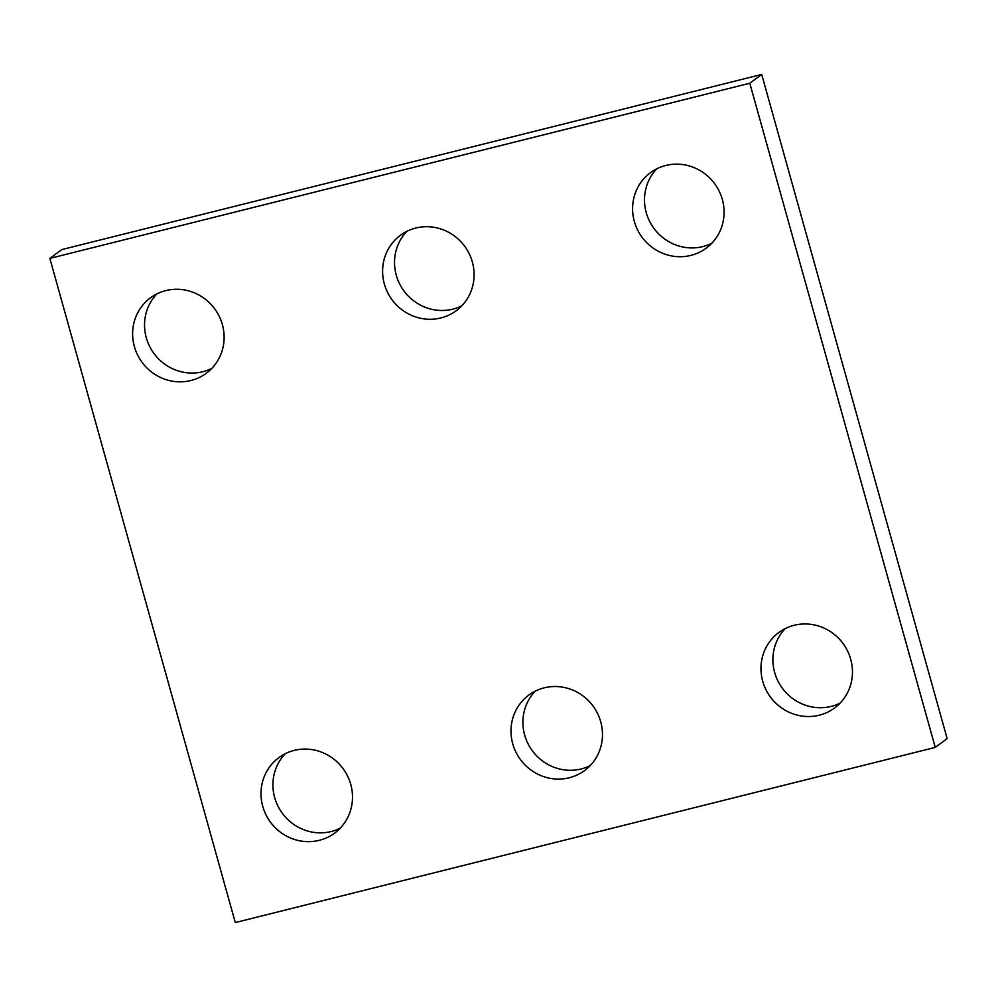 <?xml version="1.0" encoding="UTF-8"?>
<svg xmlns="http://www.w3.org/2000/svg" width="997" height="997" viewBox="0 0 997 997"><rect width="100%" height="100%" fill="white"/><g stroke="black" fill="none" stroke-linecap="round" stroke-linejoin="round"><path stroke-width="1.5" d="M49.85 258.397L235.292 922.561L935.236 747.401L947.15 738.603L761.708 74.439L61.764 249.599L49.85 258.397L749.794 83.237L761.708 74.439M935.236 747.401L749.794 83.237M472.354 261.987A46.921 45.102 -126.4 0 0 400.482 235.242A46.921 45.102 -126.4 0 0 392.07 299.785A46.921 45.102 -126.4 0 0 456.215 310.74A46.921 45.102 -126.4 0 0 472.354 261.987M406.826 231.366A46.921 45.102 -126.4 0 0 403.984 290.987A46.921 45.102 -126.4 0 0 461.798 305.83M600.73 721.791A46.921 45.102 -126.4 0 0 528.859 695.059A46.921 45.102 -126.4 0 0 520.446 759.589A46.921 45.102 -126.4 0 0 584.603 770.544A46.921 45.102 -126.4 0 0 600.73 721.791M535.202 691.17A46.921 45.102 -126.4 0 0 532.361 750.791A46.921 45.102 -126.4 0 0 590.174 765.634M850.703 659.229A46.921 45.102 -126.4 0 0 778.844 632.497A46.921 45.102 -126.4 0 0 770.432 697.028A46.921 45.102 -126.4 0 0 834.576 707.995A46.921 45.102 -126.4 0 0 850.703 659.229M785.187 628.609A46.921 45.102 -126.4 0 0 782.346 688.229A46.921 45.102 -126.4 0 0 840.159 703.072M350.745 784.352A46.921 45.102 -126.4 0 0 278.886 757.608A46.921 45.102 -126.4 0 0 270.461 822.151A46.921 45.102 -126.4 0 0 334.618 833.106A46.921 45.102 -126.4 0 0 350.745 784.352M285.217 753.732A46.921 45.102 -126.4 0 0 282.388 813.353A46.921 45.102 -126.4 0 0 340.201 828.195M222.368 324.548A46.921 45.102 -126.4 0 0 150.51 297.804A46.921 45.102 -126.4 0 0 142.085 362.347A46.921 45.102 -126.4 0 0 206.242 373.302A46.921 45.102 -126.4 0 0 222.368 324.548M156.841 293.928A46.921 45.102 -126.4 0 0 153.999 353.549A46.921 45.102 -126.4 0 0 211.813 368.392M722.327 199.425A46.921 45.102 -126.4 0 0 650.468 172.693A46.921 45.102 -126.4 0 0 642.043 237.224A46.921 45.102 -126.4 0 0 706.2 248.178A46.921 45.102 -126.4 0 0 722.327 199.425M656.799 168.805A46.921 45.102 -126.4 0 0 653.957 228.425A46.921 45.102 -126.4 0 0 711.783 243.268"/></g></svg>
